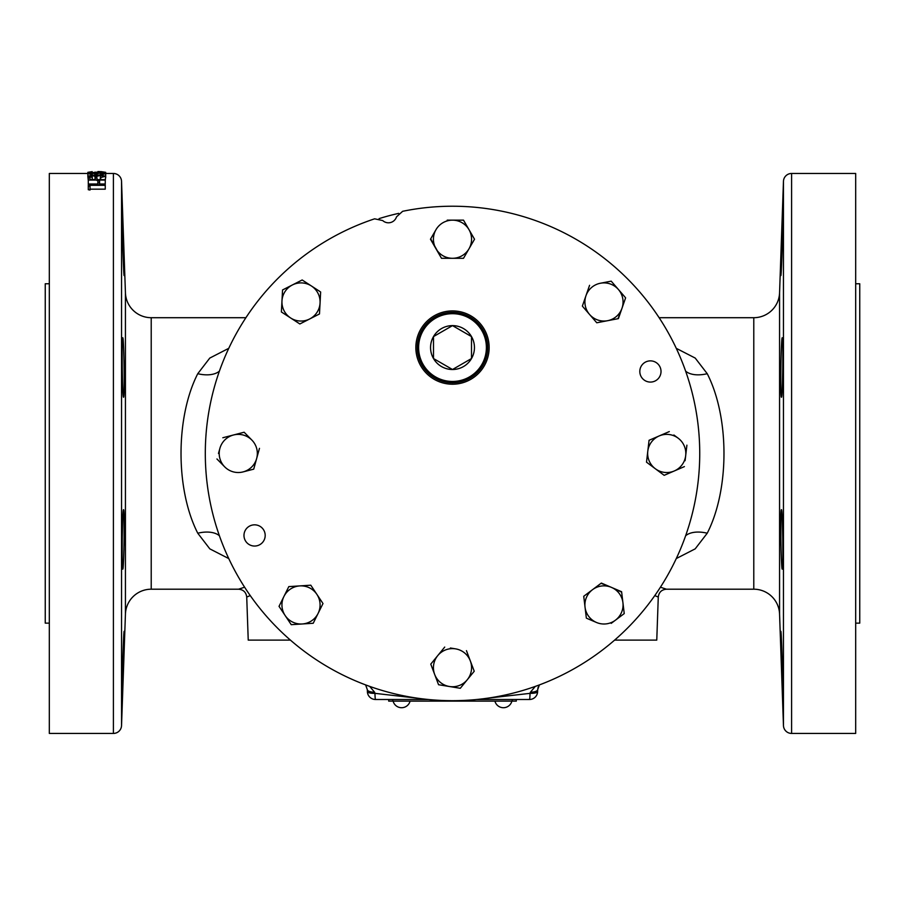 <?xml version="1.0" encoding="UTF-8"?>
<svg xmlns="http://www.w3.org/2000/svg" width="905" height="905" viewBox="0 0 905 905"><rect width="100%" height="100%" fill="white"/><g stroke="black" fill="none" stroke-linecap="round" stroke-linejoin="round"><path stroke-width="1.36" d="M254.577 524.832A10.6 10.6 0 0 0 243.977 535.432A10.6 10.6 0 0 0 254.577 546.043A10.6 10.6 0 0 0 265.188 535.432A10.6 10.6 0 0 0 254.577 524.832M650.424 360.869A10.6 10.6 0 0 0 639.812 371.469A10.6 10.6 0 0 0 650.424 382.08A10.6 10.6 0 0 0 661.023 371.469A10.6 10.6 0 0 0 650.424 360.869M782.248 337.78C781.083 335.947 780.065 399.026 781.467 397.171C782.689 399.026 783.379 335.959 782.248 337.78M781.467 509.73C780.065 507.909 781.083 570.987 782.248 569.121C783.379 570.965 782.689 507.897 781.467 509.73L781.275 510.307M780.857 631.328L782.768 690.719C783.3 692.54 781.445 629.495 780.857 631.328M782.768 216.193L780.857 275.584C781.445 277.416 783.3 214.383 782.768 216.193M122.752 337.78C123.917 335.947 124.935 399.026 123.533 397.171C122.311 399.026 121.621 335.959 122.752 337.78M123.533 509.73C124.935 507.909 123.917 570.987 122.752 569.121C121.621 570.965 122.311 507.897 123.533 509.73L123.725 510.307M124.143 631.328L122.232 690.719C121.7 692.54 123.555 629.495 124.143 631.328M122.232 216.193L124.143 275.584C123.555 277.416 121.7 214.383 122.232 216.193M486.392 347.565A33.892 33.892 0 0 0 452.5 313.684A33.892 33.892 0 0 0 418.608 347.565A33.892 33.892 0 0 0 452.5 381.458A33.892 33.892 0 0 0 486.392 347.565M452.5 312.338A35.227 35.227 0 0 1 487.727 347.565A35.227 35.227 0 0 1 452.5 382.792A35.227 35.227 0 0 1 417.273 347.565A35.227 35.227 0 0 1 452.5 312.338M470.747 336.162L452.5 325.619A21.946 21.946 0 0 0 433.495 358.538A21.946 21.946 0 0 0 474.446 347.565A21.946 21.946 0 0 0 471.505 336.592L452.5 325.619L433.495 336.592L433.495 358.538L452.5 369.512L471.505 358.538L471.505 336.592A21.946 21.946 0 0 0 452.5 325.619L433.495 336.592L433.495 358.538L452.5 369.512L471.505 358.538L471.505 336.592M452.5 310.913A36.653 36.653 0 0 0 415.848 347.565A36.653 36.653 0 0 0 452.5 384.218A36.653 36.653 0 0 0 489.153 347.565A36.653 36.653 0 0 0 452.5 310.913M452.5 206.227A247.235 247.235 0 0 1 699.735 453.45A247.235 247.235 0 0 1 452.5 700.685A247.235 247.235 0 0 1 374.613 218.818L382.702 220.56A8.45 8.45 0 0 0 396.503 216.861L402.635 211.306A247.235 247.235 0 0 1 452.5 206.227M855.678 623.138L859.75 623.138L859.75 283.763L855.678 283.763M49.323 283.763L45.25 283.763L45.25 623.138L49.323 623.138M87.932 173.466L49.323 173.466L49.323 733.435L113.408 733.435A8.145 8.145 0 0 0 121.542 725.572L125.433 614.099A25.793 25.793 0 0 1 151.214 589.2L238.581 589.2L243.536 587.56M125.433 614.099L125.433 292.813A25.793 25.793 0 0 0 151.214 317.7L151.214 589.2M664.18 588.442L666.419 589.2L753.786 589.2A25.793 25.793 0 0 1 779.567 614.099L783.458 725.572A8.145 8.145 0 0 0 791.592 733.435L855.678 733.435L855.678 173.466L791.592 173.466L791.592 733.435M659.134 317.7L753.786 317.7A25.793 25.793 0 0 0 779.567 292.813L783.458 181.328A8.145 8.145 0 0 1 791.592 173.466M113.408 733.435L113.408 173.466A8.145 8.145 0 0 1 121.542 181.328L121.542 725.572M88.283 180.672L87.853 176.226L92.265 175.174L100.217 174.993L105.693 176.237L105.252 180.728M105.693 176.237L100.681 177.55L103.951 176.226L100.365 175.31L100.365 179.292L96.767 180.4M94.03 179.654L92.253 179.473L92.253 175.491L89.595 176.226L92.197 177.391L87.853 176.226L87.853 173.647L92.265 172.821L100.217 172.685L105.693 173.647L105.693 177.663M105.252 180.072L88.283 180.072L88.283 177.912L90.025 177.912L90.025 179.654L95.251 179.654L95.251 177.912L96.982 177.912L96.982 179.654L105.252 179.654L105.252 183.998L99.595 183.998M97.853 183.998L88.283 183.998L88.283 180.072M105.252 185.321L90.025 185.321L90.025 186.204L88.283 185.864L88.283 184.812L105.252 184.812L105.252 189.168L90.025 189.168M90.025 186.204L90.025 190.039L88.283 189.699L88.283 185.864M113.408 173.466L105.614 173.466M125.433 292.813L121.542 181.328M245.866 317.7L151.214 317.7M228.716 558.555L209.813 548.86L197.765 533.215C175.4 489.458 175.491 417.239 197.765 373.697L209.779 358.075L228.716 348.346M614.619 640.107L656.77 640.107L658.274 597.062L654.79 595.592L658.274 597.062C658.885 592.266 661.6 589.653 666.419 589.2L661.465 587.56M476.675 699.497L529.482 699.497A8.145 0.577 -90 0 0 530.036 693.354L487.116 698.253L530.036 693.354L530.409 692.223L530.036 693.354A8.145 1.98 -178 0 0 537.615 691.635L537.694 689.61L537.615 691.635A8.145 8.145 0 0 1 529.482 699.497A8.145 8.145 0 0 0 537.615 691.635M428.325 699.497L375.518 699.497A8.145 0.577 -90 0 1 374.964 693.354L417.884 698.253L374.964 693.354L374.591 692.223L374.964 693.354A8.145 1.98 -2 0 1 367.385 691.635L367.306 689.61L367.385 691.635A8.145 8.145 0 0 0 375.518 699.497A8.145 8.145 0 0 1 367.385 691.635M379.071 218.625A246.047 246.047 0 0 1 398.675 213.365A246.047 246.047 0 0 0 379.071 218.625A246.047 246.047 0 0 1 398.675 213.365M240.821 588.442L238.581 589.2C243.4 589.653 246.115 592.266 246.726 597.062L250.21 595.592L246.726 597.062L248.23 640.107L290.381 640.107M676.284 558.555L695.187 548.86L707.235 533.215C729.6 489.458 729.509 417.239 707.235 373.697L695.221 358.075L676.284 348.346M197.765 533.215A25.793 14.514 159.6 0 1 219.372 535.749M197.765 373.697A25.793 14.514 -159.6 0 0 219.372 371.152M369.704 686.409L374.591 692.223L369.704 686.409M365.62 684.915L367.306 689.61L365.62 684.915M367.306 689.61A8.145 2.896 -2 0 0 374.591 692.223M707.235 533.215A25.793 14.514 20.4 0 0 685.628 535.749M707.235 373.697A25.793 14.514 -20.4 0 1 685.628 371.152M535.296 686.409L530.409 692.223L535.296 686.409M538.158 687.167L537.694 689.61L539.38 684.915M537.694 689.61A8.145 2.896 -178 0 1 530.409 692.223M122.232 690.719L122.379 689.418M122.435 688.49L122.797 680.854M123.035 675.006L123.238 669.621M123.329 666.951L123.793 653.037M123.895 649.914L124.087 642.788M122.752 569.121L123.035 567.82M123.906 550.387L123.951 549.086M124.042 545.364L124.064 543.871M124.143 539.448L124.042 514.809M123.974 513.271L123.895 511.981M124.143 388.471L124.211 383.969M124.234 381.763L124.234 377.102M124.143 367.487L124.008 360.043M123.827 353.674L123.668 349.602M123.533 346.479L123.34 342.893M124.143 275.584L124.211 275.018M124.03 262.145L123.804 254.169M123.634 248.875L123.442 242.97M123.352 240.606L123.284 238.49M123.035 232.031L122.876 227.845M122.752 224.904L122.594 221.352M122.56 220.707L122.435 218.444M782.768 690.719L782.621 689.418M782.565 688.49L782.418 685.707M782.248 682.019L782.203 680.854M781.965 675.006L781.762 669.621M781.671 666.951L781.207 653.037M781.106 649.914L780.913 642.788M782.248 569.121L781.965 567.82M781.173 553.125L781.072 549.686M780.958 545.364L780.936 543.871M780.857 539.448L780.958 514.809M781.026 513.271L781.106 511.981M780.857 388.471L780.789 383.969M780.766 381.763L780.766 377.102M780.857 367.487L780.992 360.043M781.173 353.674L781.332 349.602M781.467 346.479L781.66 342.893M780.97 262.145L781.196 254.169M781.366 248.875L781.558 242.97M781.649 240.606L781.716 238.49M781.965 232.031L782.124 227.845M782.248 224.904L782.406 221.352M782.44 220.707L782.565 218.444M99.595 172.459L97.853 172.459L97.853 171.565L99.595 171.565L99.595 172.685M92.197 175.174L92.197 174.575L87.853 173.647M105.693 173.647L100.681 175.004M100.681 174.699L103.951 173.647L100.365 172.923L100.365 175.004M100.365 172.923L96.767 173.805L96.767 175.276M96.767 173.805L95.025 173.805L95.025 175.4M95.025 173.805L92.253 173.059L92.253 175.174M92.253 173.059L89.595 173.636L92.197 174.575M92.197 177.391L92.197 179.654M100.681 177.55L100.681 179.654M100.365 175.31L96.767 176.43L96.767 177.912M96.767 176.43L95.025 176.43L95.025 179.654M95.025 176.43L92.253 175.491M99.595 182.81L97.853 182.81L97.853 180.864L99.595 180.864L99.595 184.812M97.853 182.81L97.853 184.812M92.197 172.821L92.197 171.645L87.853 172.335L87.853 173.466M100.681 172.685L100.681 171.565L105.693 172.323L105.693 173.466M99.233 172.957L96.767 172.199L96.767 172.9M96.767 172.199L95.025 172.199L95.025 172.991M95.025 172.199L92.253 172.855M253.83 468.733L256.647 458.541A19.073 19.073 0 0 0 251.862 440.079L244.452 432.545M218.478 453.462L219.892 448.371A19.073 19.073 0 0 0 224.678 466.833L216.951 458.982L224.678 466.833A19.073 19.073 0 0 0 243.049 471.912L253.717 469.152L243.049 471.912A19.073 19.073 0 0 0 256.647 458.541L259.475 448.348M444.717 647.075L437.749 655.605A19.073 19.073 0 0 1 455.588 648.862L450.373 648.003M474.231 671.25L467.252 679.768L474.231 671.25L466.448 650.65M463.903 683.863L460.283 688.286L449.412 686.51L460.283 688.286L467.252 679.768A19.073 19.073 0 0 1 434.66 674.417L438.552 684.723L449.412 686.51M444.412 685.685L438.552 684.723M669.293 431.583L659.179 435.939A19.073 19.073 0 0 1 678.128 438.156L673.886 435M685.085 460.713L686.906 445.17M664.168 475.329L655.333 468.745L664.168 475.329L674.282 470.973L664.564 475.159M647.211 462.693L646.509 462.172L647.788 451.233L646.509 462.172L655.333 468.745A19.073 19.073 0 0 1 659.179 435.939L649.066 440.294L647.788 451.233M648.376 446.199L649.066 440.294M457.783 220.153L463.507 220.153L474.525 239.225L463.507 220.153L447.217 220.153M441.493 258.298L452.5 258.298A19.073 19.073 0 0 1 435.984 229.689L430.475 239.225L441.493 258.298L430.701 238.841M611.203 281.161L618.409 289.487L611.203 281.161L600.388 283.242A19.073 19.073 0 0 1 622.007 308.22L617.957 318.707M625.038 297.157L618.409 289.487M602.391 321.694L596.768 322.78L589.562 314.454L596.768 322.78L618.398 318.628L625.615 297.824M582.933 306.784L589.562 314.454A19.073 19.073 0 0 1 585.965 295.72L582.356 306.116M600.999 583.34L606.61 585.32M611.203 623.364L615.423 620.197A19.073 19.073 0 0 0 622.923 602.651L624.235 613.59L621.599 591.723L611.475 587.402L621.656 592.153M587.175 618.5L596.497 622.482A19.073 19.073 0 0 0 615.423 620.197L623.884 613.85M586.361 618.149L583.736 596.282L592.537 589.675L583.736 596.282L586.361 618.149M310.788 585.196L316.886 594.37L310.788 585.196L288.808 586.61L279.034 606.35L283.921 596.474A19.073 19.073 0 0 1 316.886 594.37L322.508 602.798M279.034 606.35L291.24 624.676L302.236 623.975A19.073 19.073 0 0 0 318.108 613.398L313.221 623.262L302.236 623.975L313.221 623.262L322.995 603.533M291.24 624.676L288.073 619.914M300.641 323.56L299.849 323.967L290.618 317.96A19.073 19.073 0 0 1 292.36 284.973L302.18 279.973L282.552 289.962L281.387 311.965L282.552 289.962L287.654 287.371M302.18 279.973L311.411 285.98L302.18 279.973M319.906 291.501L311.411 285.98A19.073 19.073 0 0 1 320.065 302.971L320.642 291.976M319.476 313.967L309.668 318.967L319.476 313.967L320.065 302.971A19.073 19.073 0 0 1 290.618 317.96L299.849 323.967L309.668 318.967M435.984 229.689A19.073 19.073 0 0 1 469.016 229.689A19.073 19.073 0 0 1 452.5 258.298L463.507 258.298L474.525 239.225M589.574 285.313L585.965 295.72A19.073 19.073 0 0 1 600.388 283.242M622.007 308.22A19.073 19.073 0 0 1 589.562 314.454M655.333 468.745A19.073 19.073 0 0 0 674.282 470.973L684.395 466.607M674.282 470.973A19.073 19.073 0 0 0 678.128 438.156M611.475 587.402L601.35 583.069L592.537 589.675A19.073 19.073 0 0 1 622.923 602.651M596.497 622.482A19.073 19.073 0 0 1 592.537 589.675M430.769 664.123L434.66 674.417A19.073 19.073 0 0 1 437.749 655.605L430.769 664.123M467.252 679.768A19.073 19.073 0 0 0 455.588 648.862M302.236 623.975A19.073 19.073 0 0 1 283.921 596.474M318.108 613.398A19.073 19.073 0 0 0 316.886 594.37M244.146 432.228L222.822 437.749M219.892 448.371A19.073 19.073 0 0 1 251.862 440.079M281.387 311.965L290.618 317.96M292.36 284.973A19.073 19.073 0 0 1 311.411 285.98M516.303 699.497L516.303 701.126L388.698 701.126L388.698 699.497M783.458 725.572L783.458 181.328M779.567 292.813L779.567 614.099M753.786 589.2L753.786 317.7M512.23 701.126L512.23 699.497M392.77 701.126L392.77 699.497M393.109 701.126A8.756 8.756 0 0 0 410.078 701.126M494.922 701.126A8.756 8.756 0 0 0 511.891 701.126"/></g></svg>
